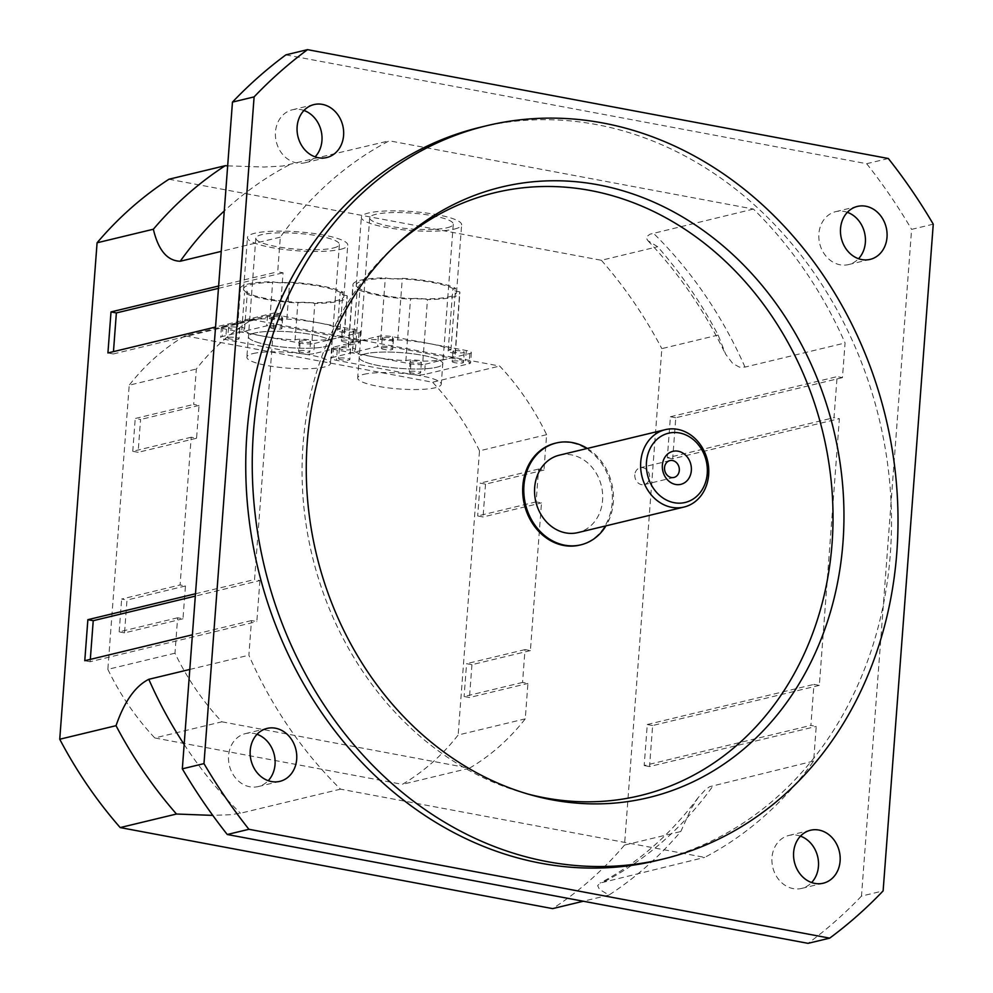 <?xml version="1.0" encoding="UTF-8"?>
<svg xmlns="http://www.w3.org/2000/svg" width="993" height="993" viewBox="0 0 993 993"><rect width="100%" height="100%" fill="white"/><g stroke="black" fill="none" stroke-linecap="round" stroke-linejoin="round"><path stroke-width="0.74" stroke-dasharray="4.96 3.72" d="M365.263 353.843A41.905 7.907 -175.7 0 0 359.218 357.406A41.905 7.907 -175.7 0 0 400.415 368.428A41.905 7.907 -175.7 0 0 442.791 363.686A41.905 7.907 -175.7 0 0 412.529 353.756A41.905 7.907 -175.7 0 0 365.263 353.843A41.905 7.907 4.3 0 1 412.529 353.756A41.905 7.907 4.3 0 1 442.791 363.686A41.905 7.907 4.3 0 1 436.746 367.249A41.905 7.907 4.3 0 1 389.479 367.336A41.905 7.907 4.3 0 1 359.218 357.406A41.905 7.907 4.3 0 1 365.263 353.843M363.723 374.361A41.905 7.907 4.3 0 1 410.99 374.274A41.905 7.907 4.3 0 1 441.252 384.204A41.905 7.907 4.3 0 1 398.863 388.946A41.905 7.907 4.3 0 1 357.679 377.923A41.905 7.907 4.3 0 1 363.723 374.361M254.456 333.077A41.905 7.907 -175.7 0 0 248.411 336.639A41.905 7.907 -175.7 0 0 289.608 347.662A41.905 7.907 -175.7 0 0 331.985 342.92A41.905 7.907 -175.7 0 0 301.723 332.99A41.905 7.907 -175.7 0 0 254.456 333.077A41.905 7.907 4.3 0 1 301.723 332.99A41.905 7.907 4.3 0 1 331.985 342.92A41.905 7.907 4.3 0 1 325.94 346.483A41.905 7.907 4.3 0 1 278.673 346.569A41.905 7.907 4.3 0 1 248.411 336.639A41.905 7.907 4.3 0 1 254.456 333.077M252.917 353.595A41.905 7.907 4.3 0 1 300.184 353.508A41.905 7.907 4.3 0 1 330.446 363.438A41.905 7.907 4.3 0 1 288.057 368.18A41.905 7.907 4.3 0 1 246.872 357.157A41.905 7.907 4.3 0 1 252.917 353.595M634.837 474.791A8.664 7.336 76.5 0 0 644.246 484.596A8.664 7.336 76.5 0 0 649.608 477.559A8.664 7.336 76.5 0 0 640.187 467.753A8.664 7.336 76.5 0 0 634.837 474.791M559.295 455.191A39.807 33.725 -103.5 0 1 602.577 500.261A39.807 33.725 -103.5 0 1 577.938 532.596M587.335 448.439A52.381 44.375 -103.5 0 1 613.302 502.272A52.381 44.375 -103.5 0 1 605.966 525.843M555.273 443.226A52.381 44.375 -103.5 0 1 612.209 502.532A52.381 44.375 -103.5 0 1 579.8 545.083M395.512 245.395A310.077 262.673 76.5 0 0 392.818 247.84A310.077 262.673 76.5 0 0 312.162 555.646A310.077 262.673 76.5 0 0 524.081 792.997A310.077 262.673 76.5 0 0 527.581 793.953M800.457 836.143A27.233 23.075 76.5 0 0 788.852 835.461A27.233 23.075 76.5 0 0 771.983 857.592A27.233 23.075 76.5 0 0 801.599 888.425A27.233 23.075 76.5 0 0 811.629 882.529M303.957 110.471A27.233 23.075 76.5 0 0 292.339 109.789A27.233 23.075 76.5 0 0 275.483 131.92A27.233 23.075 76.5 0 0 305.087 162.753A27.233 23.075 76.5 0 0 315.116 156.857M257.05 734.299A27.233 23.075 76.5 0 0 245.432 733.616A27.233 23.075 76.5 0 0 228.576 755.747A27.233 23.075 76.5 0 0 258.18 786.58A27.233 23.075 76.5 0 0 268.222 780.684M847.364 212.316A27.233 23.075 76.5 0 0 835.758 211.633A27.233 23.075 76.5 0 0 818.89 233.752A27.233 23.075 76.5 0 0 848.494 264.597A27.233 23.075 76.5 0 0 858.535 258.701M480.339 127.253A377.129 319.473 -103.5 0 1 890.311 554.181A377.129 319.473 -103.5 0 1 656.894 860.534M285.885 54.863L866.666 163.708L888.313 158.495M933.259 224.17L911.599 229.383L861.477 896.108L883.125 890.895M861.477 896.108A523.783 443.71 -103.5 0 1 808.041 943.35M866.666 163.708A523.783 443.71 -103.5 0 1 911.599 229.383M259.918 580.545L256.839 621.581L251.477 620.575L248.871 655.219A393.886 333.673 76.5 0 0 340.512 789.15L704.682 857.393A393.886 333.673 76.5 0 0 813.627 761.06L816.234 726.417L810.871 725.411L813.962 684.388L819.324 685.381L839.37 418.661L834.008 417.656L837.099 376.632L842.461 377.638L845.068 342.995A393.886 333.673 76.5 0 0 753.426 209.064L389.256 140.807A393.886 333.673 76.5 0 0 280.299 237.153L277.705 271.797L283.067 272.802L279.976 313.825L274.614 312.82L254.556 579.552L259.918 580.545L195.323 596.11M340.512 789.15L240.443 813.242L230.661 814.707L212.775 815.39M813.627 761.06L709.61 786.717L705.688 789.398L698.141 797.627L690.967 809.022L680.788 831.526A416.936 353.185 -103.5 0 1 608.932 895.065L599.487 889.393L597.637 885.657L600.107 883.05L704.682 857.393M753.426 209.064L649.981 234.199L646.604 236.706L646.369 238.084L647.833 240.641L657.676 246.736A416.936 353.185 -103.5 0 1 718.125 335.075L725.66 354.203L732.722 363.5L739.487 367.162L744.998 367.087L845.068 342.995M189.8 669.443L248.871 655.219M227.67 165.856L264.076 167.035L282.471 166.054L389.256 140.807M280.299 237.153L221.24 251.378M168.947 179.237L601.386 260.29L657.676 246.736M842.461 377.638L675.774 417.768L672.683 458.803L839.37 418.661M819.324 685.381L652.624 725.523L649.546 766.559L816.234 726.417M718.125 335.075L661.835 348.63L624.51 845.08L680.788 831.526M608.932 895.065L583.325 901.234M251.477 620.575L192.406 634.8M195.497 593.764L254.556 579.552M274.614 312.82L215.543 327.045M218.634 286.009L277.705 271.797M652.624 725.523L647.262 724.518L644.184 765.553L810.871 725.411M647.262 724.518L813.962 684.388M644.184 765.553L649.546 766.559M675.774 417.768L670.412 416.762L667.321 457.798L834.008 417.656M670.412 416.762L837.099 376.632M667.321 457.798L672.683 458.803M218.46 288.355L283.067 272.802M107.927 352.962L113.289 353.967L113.463 351.621M113.289 353.967L279.976 313.825M90.313 659.377L90.14 661.723L256.839 621.581M90.14 661.723L84.777 660.717M601.386 260.29A416.936 353.185 -103.5 0 1 661.835 348.63M624.51 845.08A416.936 353.185 -103.5 0 1 552.642 908.62M221.898 721.799L469.441 768.197A251.415 212.974 76.5 0 0 525.26 718.845L527.916 683.445L522.554 682.439L525.024 649.608L530.386 650.614L541.495 502.892L536.133 501.887L538.603 469.068L543.965 470.074L546.622 434.673A251.415 212.974 76.5 0 0 499.678 366.057L252.135 319.672A251.415 212.974 76.5 0 0 196.329 369.024L193.672 404.424L199.022 405.429L196.564 438.248L191.202 437.243L180.093 584.964L185.455 585.969L182.985 618.8L177.623 617.795L174.967 653.195A251.415 212.974 76.5 0 0 221.898 721.799L154.796 737.96L402.339 784.358A251.415 212.974 76.5 0 0 458.145 735.006L525.26 718.845M536.133 501.887L477.683 515.963L483.045 516.968L541.495 502.892M543.965 470.074L485.515 484.137L480.153 483.132L477.683 515.963M538.603 469.068L480.153 483.132M485.515 484.137L483.045 516.968M191.202 437.243L132.752 451.319L138.114 452.324L140.572 419.493L135.222 418.5L193.672 404.424M196.564 438.248L138.114 452.324M199.022 405.429L140.572 419.493M132.752 451.319L135.222 418.5M182.985 618.8L124.535 632.876L127.005 600.045L121.642 599.04L180.093 584.964M185.455 585.969L127.005 600.045M177.623 617.795L119.172 631.871L124.535 632.876M119.172 631.871L121.642 599.04M522.554 682.439L464.103 696.515L469.466 697.52L527.916 683.445M530.386 650.614L471.936 664.689L466.573 663.684L464.103 696.515M525.024 649.608L466.573 663.684M471.936 664.689L469.466 697.52M546.622 434.673L479.507 450.834L458.145 735.006M252.135 319.672L185.033 335.833L432.576 382.218L499.678 366.057M174.967 653.195L107.852 669.356L129.214 385.185L196.329 369.024M469.441 768.197L402.339 784.358M107.852 669.356A251.415 212.974 76.5 0 0 154.796 737.96M185.033 335.833A251.415 212.974 76.5 0 0 129.214 385.185M479.507 450.834A251.415 212.974 76.5 0 0 432.576 382.218M412.666 298.632A10.476 1.974 4.3 0 1 423.912 298.918A50.283 9.483 -175.7 0 0 456.544 292.513A50.283 9.483 -175.7 0 0 456.159 291.16A10.476 1.974 4.3 0 1 452.783 289.422A10.476 1.974 4.3 0 1 453.404 288.826A50.283 9.483 -175.7 0 0 400.142 278.847A10.476 1.974 4.3 0 1 388.896 278.549A50.283 9.483 -175.7 0 0 356.264 284.966A50.283 9.483 -175.7 0 0 356.648 286.319A10.476 1.974 4.3 0 1 360.037 288.057A10.476 1.974 4.3 0 1 359.416 288.653A50.283 9.483 -175.7 0 0 412.666 298.632A50.283 9.483 -175.7 0 0 423.912 298.918A10.476 1.974 4.3 0 1 427.474 299.588A53.634 10.116 -175.7 0 0 459.896 292.761A53.634 10.116 -175.7 0 0 459.734 291.83A10.476 1.974 4.3 0 1 456.159 291.16A50.283 9.483 -175.7 0 0 453.404 288.826A10.476 1.974 4.3 0 1 455.576 288.305A53.634 10.116 -175.7 0 0 402.302 278.325A10.476 1.974 4.3 0 1 400.142 278.847A50.283 9.483 -175.7 0 0 388.896 278.549A10.476 1.974 4.3 0 1 385.334 277.879A53.634 10.116 -175.7 0 0 352.925 284.718A53.634 10.116 -175.7 0 0 353.074 285.649A10.476 1.974 4.3 0 1 356.648 286.319A50.283 9.483 -175.7 0 0 359.416 288.653A10.476 1.974 4.3 0 1 357.244 289.174A53.634 10.116 -175.7 0 0 410.519 299.154A10.476 1.974 4.3 0 1 412.666 298.632M454.384 229.073A50.283 9.483 -175.7 0 0 461.633 224.803A50.283 9.483 -175.7 0 0 412.207 211.571A50.283 9.483 -175.7 0 0 361.353 217.256A50.283 9.483 -175.7 0 0 361.737 218.609A50.283 9.483 -175.7 0 0 401.06 229.582A50.283 9.483 -175.7 0 0 454.384 229.073M447.235 227.732A41.905 7.907 -175.7 0 0 453.28 224.17A41.905 7.907 -175.7 0 0 412.095 213.147A41.905 7.907 -175.7 0 0 369.706 217.889A41.905 7.907 -175.7 0 0 399.968 227.819A41.905 7.907 -175.7 0 0 447.235 227.732M405.889 360.707A10.476 1.974 4.3 0 1 422.844 361.142A53.634 10.116 -175.7 0 0 447.533 358.858A53.634 10.116 -175.7 0 0 455.266 354.315A53.634 10.116 -175.7 0 0 455.104 353.371A10.476 1.974 4.3 0 1 448.153 350.976A10.476 1.974 4.3 0 1 450.946 349.859A53.634 10.116 -175.7 0 0 429.485 343.615A53.634 10.116 -175.7 0 0 397.672 339.867A10.476 1.974 4.3 0 1 380.716 339.432A53.634 10.116 -175.7 0 0 356.028 341.716A53.634 10.116 -175.7 0 0 348.295 346.272A53.634 10.116 -175.7 0 0 348.444 347.202A10.476 1.974 4.3 0 1 355.407 349.598A10.476 1.974 4.3 0 1 352.614 350.715A53.634 10.116 -175.7 0 0 374.063 356.959A53.634 10.116 -175.7 0 0 405.889 360.707L410.519 299.154M352.614 350.715L357.244 289.174M422.844 361.142L427.474 299.588M455.104 353.371L459.734 291.83M450.946 349.859L455.576 288.305M397.672 339.867L402.302 278.325M380.716 339.432L385.334 277.879M348.444 347.202L353.074 285.649M425.227 364.232L469.826 353.496A10.476 1.974 -175.7 0 0 471.34 352.602A10.476 1.974 -175.7 0 0 466.3 350.517L392.669 336.714A10.476 1.974 -175.7 0 0 378.321 336.342L333.722 347.078A10.476 1.974 -175.7 0 0 332.221 347.972A10.476 1.974 -175.7 0 0 337.248 350.057L410.879 363.86A10.476 1.974 -175.7 0 0 425.227 364.232L424.458 374.485A10.476 1.974 4.3 0 1 410.109 374.113L336.478 360.322A10.476 1.974 4.3 0 1 331.451 358.225A10.476 1.974 4.3 0 1 332.953 357.343L377.551 346.607A10.476 1.974 4.3 0 1 391.9 346.979L465.531 360.769A10.476 1.974 4.3 0 1 470.57 362.867A10.476 1.974 4.3 0 1 469.056 363.748L424.458 374.485M410.903 361.179A5.66 1.067 -175.7 0 0 410.097 361.651A5.66 1.067 -175.7 0 0 415.657 363.14A5.66 1.067 -175.7 0 0 421.38 362.507A5.66 1.067 -175.7 0 0 417.283 361.167A5.66 1.067 -175.7 0 0 410.903 361.179M453.776 350.852A5.66 1.067 -175.7 0 0 452.957 351.336A5.66 1.067 -175.7 0 0 458.518 352.825A5.66 1.067 -175.7 0 0 464.24 352.18A5.66 1.067 -175.7 0 0 460.156 350.839A5.66 1.067 -175.7 0 0 453.776 350.852M383 337.595A5.66 1.067 -175.7 0 0 382.181 338.067A5.66 1.067 -175.7 0 0 387.742 339.556A5.66 1.067 -175.7 0 0 393.464 338.923A5.66 1.067 -175.7 0 0 389.38 337.583A5.66 1.067 -175.7 0 0 383 337.595M340.127 347.91A5.66 1.067 -175.7 0 0 339.321 348.394A5.66 1.067 -175.7 0 0 344.881 349.884A5.66 1.067 -175.7 0 0 350.603 349.238A5.66 1.067 -175.7 0 0 346.52 347.898A5.66 1.067 -175.7 0 0 340.127 347.91M339.358 358.175A5.66 1.067 4.3 0 1 345.738 358.163A5.66 1.067 4.3 0 1 349.834 359.503A5.66 1.067 4.3 0 1 344.112 360.136A5.66 1.067 4.3 0 1 338.551 358.647A5.66 1.067 4.3 0 1 339.358 358.175M382.231 347.848A5.66 1.067 4.3 0 1 388.611 347.835A5.66 1.067 4.3 0 1 392.694 349.176A5.66 1.067 4.3 0 1 386.972 349.821A5.66 1.067 4.3 0 1 381.411 348.332A5.66 1.067 4.3 0 1 382.231 347.848M452.994 361.117A5.66 1.067 4.3 0 1 459.387 361.104A5.66 1.067 4.3 0 1 463.47 362.445A5.66 1.067 4.3 0 1 457.748 363.078A5.66 1.067 4.3 0 1 452.187 361.589A5.66 1.067 4.3 0 1 452.994 361.117M410.134 371.432A5.66 1.067 4.3 0 1 416.514 371.419A5.66 1.067 4.3 0 1 420.598 372.76A5.66 1.067 4.3 0 1 414.875 373.405A5.66 1.067 4.3 0 1 409.315 371.916A5.66 1.067 4.3 0 1 410.134 371.432M300.01 302.48A10.476 1.974 4.3 0 1 311.256 302.778A50.283 9.483 -175.7 0 0 343.888 296.361A50.283 9.483 -175.7 0 0 343.504 295.008A10.476 1.974 4.3 0 1 340.115 293.283A10.476 1.974 4.3 0 1 340.736 292.674A50.283 9.483 -175.7 0 0 287.486 282.695A10.476 1.974 4.3 0 1 276.24 282.409A50.283 9.483 -175.7 0 0 243.608 288.826A50.283 9.483 -175.7 0 0 243.993 290.167A10.476 1.974 4.3 0 1 247.369 291.905A10.476 1.974 4.3 0 1 246.748 292.501A50.283 9.483 -175.7 0 0 300.01 302.48A50.283 9.483 -175.7 0 0 311.256 302.778A10.476 1.974 4.3 0 1 314.818 303.448A53.634 10.116 -175.7 0 0 347.227 296.609A53.634 10.116 -175.7 0 0 347.078 295.678A10.476 1.974 4.3 0 1 343.504 295.008A50.283 9.483 -175.7 0 0 340.736 292.674A10.476 1.974 4.3 0 1 342.908 292.153A53.634 10.116 -175.7 0 0 289.646 282.173A10.476 1.974 4.3 0 1 287.486 282.695A50.283 9.483 -175.7 0 0 276.24 282.409A10.476 1.974 4.3 0 1 272.678 281.739A53.634 10.116 -175.7 0 0 240.256 288.566A53.634 10.116 -175.7 0 0 240.418 289.509A10.476 1.974 4.3 0 1 243.993 290.167A50.283 9.483 -175.7 0 0 246.748 292.501A10.476 1.974 4.3 0 1 244.576 293.022A53.634 10.116 -175.7 0 0 297.85 303.014A10.476 1.974 4.3 0 1 300.01 302.48M340.5 249.342A50.283 9.483 -175.7 0 0 347.749 245.072A50.283 9.483 -175.7 0 0 298.31 231.841A50.283 9.483 -175.7 0 0 247.468 237.526A50.283 9.483 -175.7 0 0 247.853 238.879A50.283 9.483 -175.7 0 0 287.163 249.851A50.283 9.483 -175.7 0 0 340.5 249.342M333.35 248.002A41.905 7.907 -175.7 0 0 339.383 244.439A41.905 7.907 -175.7 0 0 298.198 233.417A41.905 7.907 -175.7 0 0 255.822 238.159A41.905 7.907 -175.7 0 0 286.083 248.089A41.905 7.907 -175.7 0 0 333.35 248.002M295.082 339.941A10.476 1.974 4.3 0 1 312.038 340.376A53.634 10.116 -175.7 0 0 336.726 338.092A53.634 10.116 -175.7 0 0 344.459 333.549A53.634 10.116 -175.7 0 0 344.298 332.605A10.476 1.974 4.3 0 1 337.347 330.21A10.476 1.974 4.3 0 1 340.14 329.093A53.634 10.116 -175.7 0 0 318.679 322.849A53.634 10.116 -175.7 0 0 286.865 319.101A10.476 1.974 4.3 0 1 269.897 318.666A53.634 10.116 -175.7 0 0 245.221 320.95A53.634 10.116 -175.7 0 0 237.488 325.505A53.634 10.116 -175.7 0 0 237.637 326.436A10.476 1.974 4.3 0 1 244.601 328.832A10.476 1.974 4.3 0 1 241.808 329.949A53.634 10.116 -175.7 0 0 263.257 336.193A53.634 10.116 -175.7 0 0 295.082 339.941L297.85 303.014M241.808 329.949L244.576 293.022M312.038 340.376L314.818 303.448M344.298 332.605L347.078 295.678M340.14 329.093L342.908 292.153M286.865 319.101L289.646 282.173M269.897 318.666L272.678 281.739M237.637 326.436L240.418 289.509M314.421 343.466L359.019 332.729A10.476 1.974 -175.7 0 0 360.533 331.836A10.476 1.974 -175.7 0 0 355.494 329.75L281.863 315.948A10.476 1.974 -175.7 0 0 267.514 315.575L222.916 326.312A10.476 1.974 -175.7 0 0 221.414 327.206A10.476 1.974 -175.7 0 0 226.441 329.291L300.072 343.094A10.476 1.974 -175.7 0 0 314.421 343.466L313.651 353.719A10.476 1.974 4.3 0 1 299.303 353.347L225.672 339.556A10.476 1.974 4.3 0 1 220.632 337.459A10.476 1.974 4.3 0 1 222.147 336.577L266.745 325.841A10.476 1.974 4.3 0 1 281.093 326.213L354.724 340.003A10.476 1.974 4.3 0 1 359.764 342.101A10.476 1.974 4.3 0 1 358.25 342.982L313.651 353.719M300.097 340.413A5.66 1.067 -175.7 0 0 299.29 340.884A5.66 1.067 -175.7 0 0 304.851 342.374A5.66 1.067 -175.7 0 0 310.561 341.741A5.66 1.067 -175.7 0 0 306.477 340.4A5.66 1.067 -175.7 0 0 300.097 340.413M342.957 330.086A5.66 1.067 -175.7 0 0 342.151 330.57A5.66 1.067 -175.7 0 0 347.711 332.059A5.66 1.067 -175.7 0 0 353.434 331.414A5.66 1.067 -175.7 0 0 349.35 330.073A5.66 1.067 -175.7 0 0 342.957 330.086M272.194 316.829A5.66 1.067 -175.7 0 0 271.374 317.301A5.66 1.067 -175.7 0 0 276.935 318.79A5.66 1.067 -175.7 0 0 282.657 318.157A5.66 1.067 -175.7 0 0 278.574 316.817A5.66 1.067 -175.7 0 0 272.194 316.829M229.321 327.144A5.66 1.067 -175.7 0 0 228.514 327.628A5.66 1.067 -175.7 0 0 234.075 329.117A5.66 1.067 -175.7 0 0 239.797 328.472A5.66 1.067 -175.7 0 0 235.701 327.131A5.66 1.067 -175.7 0 0 229.321 327.144M228.551 337.409A5.66 1.067 4.3 0 1 234.931 337.397A5.66 1.067 4.3 0 1 239.015 338.737A5.66 1.067 4.3 0 1 233.305 339.37A5.66 1.067 4.3 0 1 227.745 337.881A5.66 1.067 4.3 0 1 228.551 337.409M271.424 327.082A5.66 1.067 4.3 0 1 277.804 327.069A5.66 1.067 4.3 0 1 281.888 328.41A5.66 1.067 4.3 0 1 276.166 329.055A5.66 1.067 4.3 0 1 270.605 327.566A5.66 1.067 4.3 0 1 271.424 327.082M342.188 340.351A5.66 1.067 4.3 0 1 348.568 340.338A5.66 1.067 4.3 0 1 352.664 341.679A5.66 1.067 4.3 0 1 346.942 342.312A5.66 1.067 4.3 0 1 341.381 340.822A5.66 1.067 4.3 0 1 342.188 340.351M299.327 350.666A5.66 1.067 4.3 0 1 305.707 350.653A5.66 1.067 4.3 0 1 309.791 351.994A5.66 1.067 4.3 0 1 304.069 352.639A5.66 1.067 4.3 0 1 298.508 351.15A5.66 1.067 4.3 0 1 299.327 350.666M184.164 744.489A393.886 333.673 76.5 0 0 240.443 813.242M604.613 881.499A393.886 333.673 76.5 0 0 713.557 785.153M744.998 367.087A393.886 333.673 76.5 0 0 653.357 233.156M289.186 164.912A393.886 333.673 76.5 0 0 224.281 210.95M337.248 350.057L336.478 360.322M410.879 363.86L410.109 374.113M333.722 347.078L332.953 357.343M378.321 336.342L377.551 346.607M392.669 336.714L391.9 346.979M466.3 350.517L465.531 360.769M469.826 353.496L469.056 363.748M226.441 329.291L225.672 339.556M300.072 343.094L299.303 353.347M222.916 326.312L222.147 336.577M267.514 315.575L266.745 325.841M281.863 315.948L281.093 326.213M355.494 329.75L354.724 340.003M359.019 332.729L358.25 342.982M369.706 217.889L357.679 377.923M453.28 224.17L441.252 384.204M255.822 238.159L246.872 357.157M339.383 244.439L330.446 363.438M669.89 460.603L640.187 467.753M673.949 477.447L644.246 484.596M524.081 792.997L531.106 794.959M392.818 247.84L398.181 242.9M801.599 888.425L823.247 883.211M788.852 835.461L810.499 830.247M305.087 162.753L326.734 157.539M292.339 109.789L313.987 104.575M258.18 786.58L279.827 781.367M245.432 733.616L267.08 728.415M848.506 264.585L870.153 259.384M835.746 211.633L857.406 206.42M698.141 797.627C670.3 834.79 637.605 863.277 600.07 883.075M647.833 240.641C678.231 272.578 703.665 309.444 724.12 351.249M456.544 292.513L461.633 224.803M356.264 284.966L361.353 217.256M455.266 354.315L459.896 292.761M448.153 350.976L452.783 289.422M348.295 346.272L352.925 284.718M355.407 349.598L360.037 288.057M339.321 348.394L338.551 358.647M350.603 349.238L349.834 359.503M382.181 338.067L381.411 348.332M393.464 338.923L392.694 349.176M452.957 351.336L452.187 361.589M464.24 352.18L463.47 362.445M410.097 361.651L409.315 371.916M421.38 362.507L420.598 372.76M332.221 347.972L331.451 358.225M471.34 352.602L470.57 362.867M343.888 296.361L347.749 245.072M243.608 288.826L247.468 237.526M344.459 333.549L347.227 296.609M337.347 330.21L340.115 293.283M237.488 325.505L240.256 288.566M244.601 328.832L247.369 291.905M228.514 327.628L227.745 337.881M239.797 328.472L239.015 338.737M271.374 317.301L270.605 327.566M282.657 318.157L281.888 328.41M342.151 330.57L341.381 340.822M353.434 331.414L352.664 341.679M299.29 340.884L298.508 351.15M310.561 341.741L309.791 351.994M221.414 327.206L220.632 337.459M360.533 331.836L359.764 342.101"/><path stroke-width="1.49" d="M691.339 470.545A16.968 14.374 -103.5 0 1 668.537 480.873A16.968 14.374 -103.5 0 1 670.697 452.088A16.968 14.374 -103.5 0 1 691.339 470.545M679.311 470.409A8.664 7.336 76.5 0 0 669.89 460.603A8.664 7.336 76.5 0 0 664.789 470.732A8.664 7.336 76.5 0 0 673.949 477.447A8.664 7.336 76.5 0 0 679.311 470.409M707.239 473.524A35.611 30.175 -103.5 0 1 659.389 495.197A35.611 30.175 -103.5 0 1 663.932 434.785A35.611 30.175 -103.5 0 1 707.239 473.524M708.654 474.716A39.807 33.725 76.5 0 0 665.372 429.646A39.807 33.725 76.5 0 0 641.912 476.243A39.807 33.725 76.5 0 0 684.016 507.051A39.807 33.725 76.5 0 0 708.654 474.716M684.016 507.051L577.938 532.596A39.807 33.725 -103.5 0 1 535.835 501.788A39.807 33.725 -103.5 0 1 559.295 455.191L665.372 429.646M605.966 525.843A52.381 44.375 -103.5 0 1 580.88 544.822A52.381 44.375 -103.5 0 1 525.483 504.283A52.381 44.375 -103.5 0 1 556.353 442.965A52.381 44.375 -103.5 0 1 587.335 448.439M580.88 544.822L579.8 545.083A52.381 44.375 -103.5 0 1 524.391 504.543A52.381 44.375 -103.5 0 1 555.273 443.226L556.353 442.965M896.816 552.617A377.129 319.473 -103.5 0 1 663.386 858.97A377.129 319.473 -103.5 0 1 264.523 567.115A377.129 319.473 -103.5 0 1 486.831 125.689A377.129 319.473 -103.5 0 1 896.816 552.617M842.97 542.526A314.011 266 76.5 0 0 696.714 225.907A314.011 266 76.5 0 0 398.181 242.9A314.011 266 76.5 0 0 316.494 554.603A314.011 266 76.5 0 0 531.106 794.959A314.011 266 76.5 0 0 842.97 542.526M527.581 793.953A310.077 262.673 76.5 0 0 832.047 543.73A310.077 262.673 76.5 0 0 689.192 232.139A310.077 262.673 76.5 0 0 395.512 245.395M811.629 882.529A27.233 23.075 76.5 0 0 817.649 856.537A27.233 23.075 76.5 0 0 800.457 836.143M793.63 852.379A27.233 23.075 -103.5 0 1 810.499 830.247A27.233 23.075 -103.5 0 1 840.103 861.08A27.233 23.075 -103.5 0 1 823.247 883.211A27.233 23.075 -103.5 0 1 793.63 852.379M315.116 156.857A27.233 23.075 76.5 0 0 321.149 130.865A27.233 23.075 76.5 0 0 303.957 110.471M297.13 126.707A27.233 23.075 -103.5 0 1 313.987 104.575A27.233 23.075 -103.5 0 1 343.59 135.408A27.233 23.075 -103.5 0 1 326.734 157.539A27.233 23.075 -103.5 0 1 297.13 126.707M268.222 780.684A27.233 23.075 76.5 0 0 274.242 754.705A27.233 23.075 76.5 0 0 257.05 734.299M250.224 750.534A27.233 23.075 -103.5 0 1 267.08 728.403A27.233 23.075 -103.5 0 1 296.684 759.248A27.233 23.075 -103.5 0 1 279.827 781.367A27.233 23.075 -103.5 0 1 250.224 750.534M858.535 258.701A27.233 23.075 76.5 0 0 864.555 232.71A27.233 23.075 76.5 0 0 847.364 212.316M840.537 228.539A27.233 23.075 -103.5 0 1 857.406 206.42A27.233 23.075 -103.5 0 1 887.01 237.253A27.233 23.075 -103.5 0 1 870.153 259.384A27.233 23.075 -103.5 0 1 840.537 228.539M663.386 858.97L656.894 860.534A377.129 319.473 -103.5 0 1 258.019 568.679A377.129 319.473 -103.5 0 1 480.339 127.253L486.831 125.689M829.689 938.137L808.041 943.35L227.273 834.505L248.92 829.292L829.689 938.137A523.783 443.71 -103.5 0 0 883.125 890.895L933.259 224.17A523.783 443.71 -103.5 0 0 888.313 158.495L307.532 49.65L285.885 54.863A523.783 443.71 -103.5 0 0 232.461 102.105L254.109 96.892L203.975 763.617L182.327 768.83L232.461 102.105M254.109 96.892A523.783 443.71 -103.5 0 1 307.532 49.65M248.92 829.292A523.783 443.71 -103.5 0 1 203.975 763.617M227.273 834.505A523.783 443.71 -103.5 0 1 182.327 768.83M212.775 815.39L176.481 814.024A416.936 353.185 -103.5 0 1 116.032 725.684C124.361 701.542 135.284 686.089 148.801 679.311L189.8 669.443M221.24 251.378L180.229 261.246C167.258 260.849 158.297 250.186 153.356 229.234A416.936 353.185 -103.5 0 1 225.225 165.694L227.67 165.856M225.225 165.694L168.947 179.237A416.936 353.185 -103.5 0 0 97.078 242.788L153.356 229.234M583.325 901.234L552.642 908.62L120.19 827.579L176.481 814.024M116.032 725.684L59.741 739.239L97.078 242.788M192.406 634.8L84.777 660.717L87.868 619.682L195.497 593.764M215.543 327.045L107.927 352.962L111.005 311.926L218.634 286.009M113.463 351.621L116.367 312.932L218.46 288.355M116.367 312.932L111.005 311.926M87.868 619.682L93.23 620.687L195.323 596.11M93.23 620.687L90.313 659.377M120.19 827.579A416.936 353.185 -103.5 0 1 59.741 739.239M148.801 679.311A393.886 333.673 76.5 0 0 184.164 744.489M224.281 210.95A393.886 333.673 76.5 0 0 180.229 261.246"/></g></svg>

